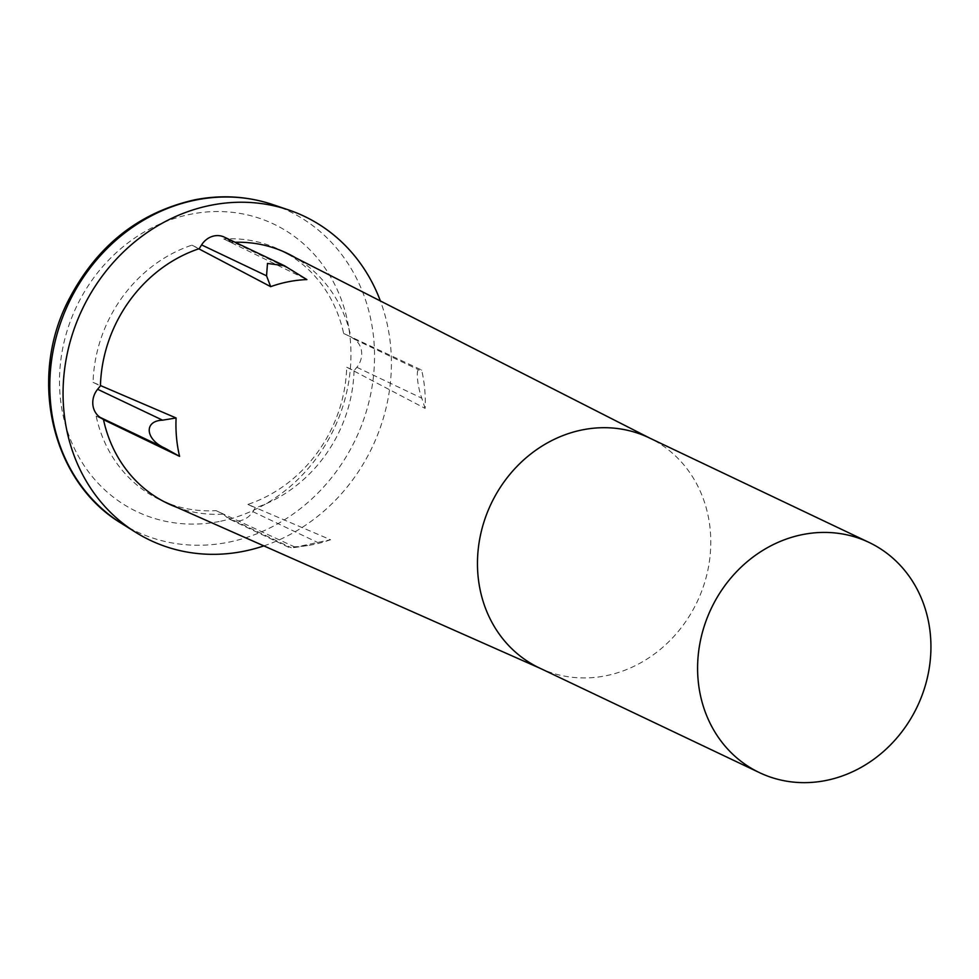 <?xml version="1.0" encoding="UTF-8"?>
<svg xmlns="http://www.w3.org/2000/svg" width="979" height="979" viewBox="0 0 979 979"><rect width="100%" height="100%" fill="white"/><g stroke="black" fill="none" stroke-linecap="round" stroke-linejoin="round"><path stroke-width="0.73" stroke-dasharray="4.89 3.67" d="M263.865 545.89A179.377 160.532 115.4 0 0 380.378 300.957M103.505 419.673L96.15 416.124A138.626 124.064 115.4 0 0 160.348 499.975A138.626 124.064 115.4 0 0 163.065 501.224A138.626 124.064 115.4 0 0 216.053 510.634L294.336 546.796L291.779 547.946L330.559 539.735L247.907 504.418A138.626 124.064 115.4 0 0 346.713 367.211L354.043 370.698L356.846 367.296A19.299 17.267 115.4 0 0 354.288 339.175L350.971 336.96A138.626 124.064 -64.6 0 0 295.572 257.783M346.713 367.211L425.131 408.414A136.216 121.91 115.4 0 0 421.631 370.038L343.641 333.46A138.626 124.064 115.4 0 0 282.123 250.93A138.626 124.064 115.4 0 0 279.443 249.608A138.626 124.064 115.4 0 0 223.738 238.949L231.081 242.449A138.626 124.064 -64.6 0 1 235.119 242.266M231.081 242.449L228.131 239.72A19.299 17.267 115.4 0 0 224.264 237.102M216.053 510.634L223.383 514.134A138.626 124.064 -64.6 0 1 176.856 507.342M223.383 514.134L226.333 516.851A19.299 17.267 115.4 0 0 230.2 519.47A19.299 17.267 115.4 0 0 252.876 511.662L255.238 507.905A138.626 124.064 -64.6 0 0 354.043 370.698M425.131 408.414L421.802 398.196C417.335 386.387 415.634 367.7 419.245 370.074L421.631 370.038M247.907 504.418L255.238 507.905M343.641 333.46L350.971 336.96M223.738 238.949L306.88 279.578M539.368 667.935A127.478 114.09 -64.6 0 0 541.864 669.085A127.478 114.09 -64.6 0 0 605.328 675.865A127.478 114.09 115.4 0 0 708.282 568.065A127.478 114.09 115.4 0 0 651.353 438.91A127.478 114.09 115.4 0 0 648.893 437.699M330.559 539.735A136.216 121.91 -64.6 0 1 312.582 544.679A136.216 121.91 -64.6 0 1 307.602 545.536A136.216 121.91 -64.6 0 1 294.336 546.796M198.798 248.801L191.884 245.166A138.626 124.064 115.4 0 0 93.078 382.373L100.421 385.873M191.884 245.166L199.226 248.666M96.15 416.124L103.493 419.612M93.078 382.373L100.433 385.53M219.21 521.513A159.234 142.506 -64.6 0 1 60.16 396.128A159.234 142.506 -64.6 0 1 191.235 214.12A159.234 142.506 -64.6 0 1 350.286 339.493A159.234 142.506 -64.6 0 1 219.21 521.513M272.896 204.623A177.419 158.782 -64.6 0 1 372.889 381.125A177.419 158.782 -64.6 0 1 227.752 542.366A177.419 158.782 -64.6 0 1 121.31 523.288M356.846 367.296L421.802 398.196M252.876 511.662L317.832 542.562M226.333 516.851L291.289 547.75M228.131 239.72L293.088 270.62M354.288 339.175L419.245 370.074M279.443 249.608L286.786 253.108M651.353 438.91L650.129 438.286M283.151 251.456L282.123 250.93M230.2 519.47L290.359 548.081M160.348 499.975L167.69 503.463M541.864 669.085L540.604 668.522M164.117 501.689L163.065 501.224M307.602 545.536L291.779 547.946"/><path stroke-width="1.47" d="M380.378 300.957A179.377 160.532 115.4 0 0 288.621 209.947A179.377 160.532 115.4 0 0 211.476 205.149A179.377 160.532 115.4 0 0 68.114 349.748A179.377 160.532 115.4 0 0 135.371 532.123A179.377 160.532 115.4 0 0 242.988 551.422A179.377 160.532 115.4 0 0 263.865 545.89M235.119 242.266A138.626 124.064 -64.6 0 1 286.786 253.108A138.626 124.064 -64.6 0 1 295.572 257.783M284.412 265.713L267.487 263.449L266.545 275.809L270.669 286.651A136.216 121.91 -64.6 0 1 288.646 281.707A136.216 121.91 -64.6 0 1 306.88 279.578L284.412 265.713L224.264 237.102A19.299 17.267 115.4 0 0 201.588 244.909L199.226 248.666A138.626 124.064 -64.6 0 0 100.421 385.873L97.619 389.275A19.299 17.267 115.4 0 0 100.176 417.397L103.493 419.612A138.626 124.064 -64.6 0 0 167.69 503.463A138.626 124.064 -64.6 0 0 176.856 507.342M648.893 437.699A127.478 114.09 115.4 0 0 582.933 429.769A127.478 114.09 -64.6 0 0 479.698 539.062A127.478 114.09 -64.6 0 0 539.368 667.935L759.508 772.651A127.478 114.09 -64.6 0 1 699.826 643.778A127.478 114.09 -64.6 0 1 803.061 534.485A127.478 114.09 115.4 0 1 869.022 542.415L648.893 437.699M100.433 385.53L176.098 417.972A136.216 121.91 115.4 0 0 179.585 456.349L103.505 419.673M270.669 286.651L198.798 248.801M100.176 417.397L165.133 448.296L179.585 456.349M176.098 417.972L162.575 420.175C143.558 420.811 145.247 439.498 165.133 448.296M869.022 542.415A127.478 114.09 115.4 0 1 928.704 671.288A127.478 114.09 115.4 0 1 825.468 780.581A127.478 114.09 -64.6 0 1 759.508 772.651M272.896 204.623C247.822 196.241 221.89 194.613 195.078 199.74C137.819 212.614 95.134 247.063 67.037 303.098C28.11 381.896 53.196 482.72 121.31 523.288A177.419 158.782 -64.6 0 1 54.8 342.895A177.419 158.782 -64.6 0 1 196.583 199.875A177.419 158.782 -64.6 0 1 272.896 204.623L288.621 209.947M201.588 244.909L266.545 275.809M97.619 389.275L162.575 420.175M121.31 523.288L135.371 532.123M650.129 438.286L283.151 251.456M540.604 668.522L164.117 501.689"/></g></svg>
